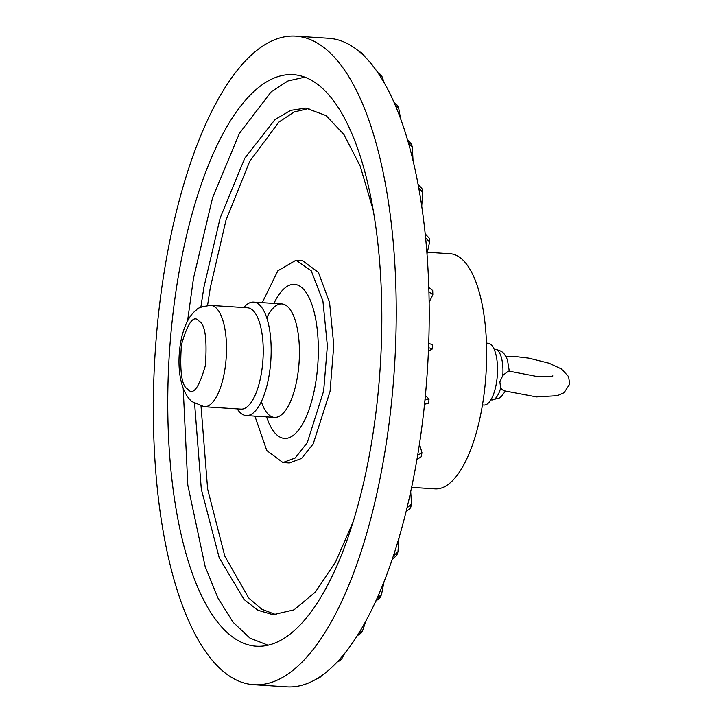 <?xml version="1.0" encoding="UTF-8"?>
<svg xmlns="http://www.w3.org/2000/svg" width="723" height="723" viewBox="0 0 723 723"><rect width="100%" height="100%" fill="white"/><g stroke="black" fill="none" stroke-linecap="round" stroke-linejoin="round"><path stroke-width="1.08" d="M384.338 455.255A324.961 119.891 93.7 0 1 253.773 684.717A324.961 119.891 93.7 0 1 165.233 265.612A324.961 119.891 93.7 0 1 295.797 36.15A324.961 119.891 93.7 0 1 384.338 455.255M253.773 684.717L286.733 686.85A324.961 119.891 -86.3 0 0 295.129 686.606L296.71 686.38A324.961 119.891 -86.3 0 0 316.294 679.096L317.885 678.138A324.961 119.891 -86.3 0 0 337.207 661.979L338.753 660.316A324.961 119.891 -86.3 0 0 357.225 635.761L358.671 633.438A324.961 119.891 -86.3 0 0 375.734 601.238L377.054 598.337A324.961 119.891 -86.3 0 0 392.182 559.466L393.321 556.068A324.961 119.891 -86.3 0 0 406.064 511.712L406.995 507.917A324.961 119.891 -86.3 0 0 416.954 459.421L417.65 455.354A324.961 119.891 -86.3 0 0 424.537 404.193L424.961 399.973A324.961 119.891 -86.3 0 0 428.558 347.7L428.721 343.452A324.961 119.891 -86.3 0 0 428.92 291.658L428.793 287.51A324.961 119.891 -86.3 0 0 425.594 237.777L425.196 233.854A324.961 119.891 -86.3 0 0 418.689 187.673L418.03 184.103A324.961 119.891 -86.3 0 0 408.414 142.892L407.51 139.783A324.961 119.891 -86.3 0 0 395.083 104.79L393.963 102.223A324.961 119.891 -86.3 0 0 379.096 74.514L377.795 72.58A324.961 119.891 -86.3 0 0 360.94 52.996L359.494 51.749A324.961 119.891 -86.3 0 0 341.166 40.877L339.629 40.361A324.961 119.891 -86.3 0 0 328.766 38.283L295.797 36.15M178.238 276.873A286.371 105.648 93.7 0 1 293.303 74.659A286.371 105.648 93.7 0 1 371.333 443.994A286.371 105.648 93.7 0 1 256.267 646.208A286.371 105.648 93.7 0 1 178.238 276.873M393.321 556.068L397.966 551.839L396.8 555.336L392.182 559.466M377.054 598.337L381.509 594.577L384.03 581.744M381.509 594.577L380.144 597.596L375.734 601.238M358.671 633.438L362.594 630.718L365.901 620.958M362.594 630.718L361.066 633.149L357.225 635.752M338.753 660.316L341.762 658.798L344.907 653.095M341.762 658.798L340.126 660.56L337.207 661.979M317.885 678.138L319.729 677.623L321.852 675.508M319.729 677.623L316.294 679.096M296.71 686.38L297.966 686.163M297.298 686.353L295.129 686.606M339.629 40.361L341.166 40.877M359.494 51.749L361.319 52.544L362.847 53.864L360.94 52.996M364.79 56.638L362.847 53.864M377.795 72.58L380.623 74.523L381.997 76.566L379.096 74.514M384.383 83.145L381.997 76.566M393.963 102.223L397.514 105.468L398.68 108.152L395.083 104.79M400.596 118.717L398.68 108.152M407.51 139.783L411.45 144.067L412.381 147.293L408.414 142.892M413.032 160.587L412.381 147.293M418.03 184.103L422.078 188.811L422.756 192.472L418.689 187.673M421.735 206.245L422.756 192.472M425.196 233.854L429.191 238.129L429.598 242.097L425.594 237.777M426.995 253.89L429.598 242.097M428.793 287.51L432.716 290.519L432.842 294.695L428.92 291.658M429.137 302.395L432.842 294.695M428.721 343.452L432.643 344.609L432.49 348.866L428.558 347.7M428.423 351.143L432.49 348.866M424.961 399.973L429.037 399.078L425.386 395.571M429.037 399.078L428.603 403.307L424.537 404.193M417.65 455.354L421.961 452.652L419.457 443.949M421.961 452.652L421.265 456.746L416.954 459.421M406.995 507.917L411.541 504.039L410.709 491.658M411.541 504.039L410.601 507.889L406.064 511.712M397.966 551.839L398.96 538.002M268.007 645.214L249.905 638.066L233.05 622.196L217.975 598.093L205.151 566.525L187.817 485.169L183.199 388.323M187.564 320.949L193.484 278.292L212.607 197.659L239.412 133.357L271.206 91.803L287.998 80.958L304.826 77.153M254.903 416.132L266.769 450.528L282.919 462.539L295.237 457.975L307.302 442.566L323.651 390.962L327.374 345.838L322.919 300.985L311.242 270.8L296.032 260.226L277.849 270.809L262.259 302.63M283.1 462.557L289.327 462.955L301.572 458.445L313.213 443.85L330.059 391.378L333.773 345.26L329.58 302.585L318.355 272.273L302.44 260.642L296.204 260.235M309.092 108.414L294.153 111.984L278.861 122.106L249.688 161.383L225.992 220.208L210.303 287.727L207.555 305.458M200.84 307.293L203.895 287.311L220.144 217.994L244.781 158.201L274.993 119.557L290.664 110.375L305.892 108.061L326.055 115.599L343.949 134.496L360.217 166.163L373.258 210.312M353.059 522.006L335.617 561.907L315.436 592.02L294.026 609.832L273.059 614.704L257.831 610.212L244.085 599.521L219.241 557.876L201.31 489.182L194.604 403.579M201.03 406.272L207.637 489.11L224.799 556.132L248.658 597.957L261.771 609.209L276.276 614.767M411.631 487.347L435.011 488.865A117.795 43.461 -86.3 0 0 482.34 405.684A117.795 43.461 -86.3 0 0 450.248 253.755L427.609 252.291M482.467 404.925L483.958 405.025A30.972 11.423 -86.3 0 0 496.403 383.154A30.972 11.423 -86.3 0 0 487.962 343.208L486.48 343.109M508.594 371.956C509.959 370.022 508.043 371.188 502.819 375.454L499.855 381.871L500.687 388.061L503.515 390.682L536.538 396.918L557.27 395.698L564.076 392.706L569.67 384.148L568.621 376.647L561.5 368.992L549.019 363.19L528.92 358.165L514.496 356.439L505.766 356.231M267.085 317.198A56.864 20.985 93.7 0 1 292.417 313.303A56.864 20.985 93.7 0 1 297.352 377.243A56.864 20.985 93.7 0 1 261.563 402.313M273.936 303.389L274.424 302.413A77.18 28.477 93.7 0 1 308.811 297.126A77.18 28.477 93.7 0 1 315.499 383.904A77.18 28.477 93.7 0 1 266.941 417.921L266.579 416.891M243.778 307.537A56.864 20.985 93.7 0 1 253.592 302.069A56.864 20.985 93.7 0 1 259.096 304.537A56.864 20.985 93.7 0 1 269.092 375.418A56.864 20.985 93.7 0 1 246.245 415.571A56.864 20.985 93.7 0 1 240.741 413.104A56.864 20.985 93.7 0 1 237.207 408.875M246.245 415.571L274.496 417.397A56.864 20.985 -86.3 0 0 297.352 377.243A56.864 20.985 -86.3 0 0 281.853 303.904L253.592 302.069M490.845 399.873L491.848 399.936A25.386 9.363 -86.3 0 0 500.687 388.061M502.819 375.454A25.386 9.363 -86.3 0 0 495.138 349.272L495.138 349.272C504.41 351.45 503.777 354.134 505.576 355.924L507.447 359.864L509.335 371.333M240.985 409.119A50.773 18.735 -86.3 0 0 261.383 373.267A50.773 18.735 -86.3 0 0 252.463 309.986A50.773 18.735 -86.3 0 0 247.555 307.781L210.818 305.404A50.773 18.735 93.7 0 1 215.734 307.6A50.773 18.735 93.7 0 1 224.654 370.89A50.773 18.735 93.7 0 1 204.248 406.742L240.985 409.119M187.664 389.082C181.672 386.109 179.593 371.342 181.419 344.79C187.899 322.25 193.809 314.397 199.141 321.229C205.133 324.202 207.212 338.97 205.386 365.531C198.915 388.07 193.005 395.915 187.664 389.082M509.182 371.161L537.849 376.656C548.405 376.737 553.402 376.457 552.824 375.824M494.134 349.209L495.138 349.272M491.848 399.936L499.213 398.093L501.437 396.421L505.314 391.251M210.818 305.404C202.286 306.389 197.469 307.926 196.376 310.013C190.013 314.713 185.187 323.552 181.889 336.529C176.755 357.74 177.524 388.884 191.83 401.518L204.248 406.742"/></g></svg>
